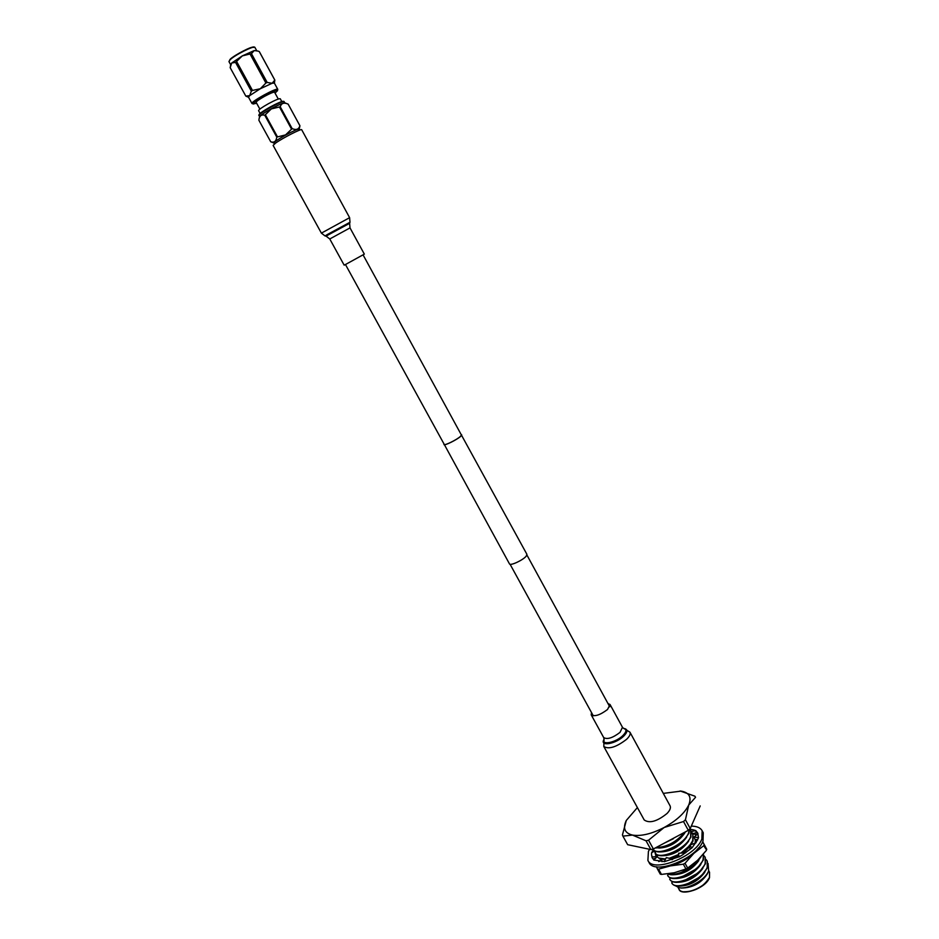 <?xml version="1.0" encoding="UTF-8"?>
<svg xmlns="http://www.w3.org/2000/svg" width="939" height="939" viewBox="0 0 939 939"><rect width="100%" height="100%" fill="white"/><g stroke="black" fill="none" stroke-linecap="round" stroke-linejoin="round"><path stroke-width="1.41" d="M363.076 254.868L461.401 435.003L460.533 436.318C457.176 439.581 444.487 445.861 444.241 444.393L345.458 264.516M461.213 434.663L526.908 554.315L526.263 556.076C523.223 560.078 510.147 566.147 509.466 563.87L444.053 444.053M461.706 434.839L460.803 436.201C457.34 439.581 444.194 446.084 443.936 444.558M275.068 93.149L277.428 90.649C276.852 88.618 251.183 102.762 253.307 103.947L256.64 103.231M253.448 104.029L251.981 103.501C250.244 101.964 277.216 87.174 277.78 89.346L277.451 90.883M254.258 50.553L258.366 51.152L254.258 50.553L251.452 53.64L242.309 55.894L254.258 50.553M230.337 66.082L231.71 62.995L242.309 55.894L235.548 62.408L231.71 62.995L230.172 67.655M277.791 89.369L274.352 83.066L272.11 83.278L260.303 88.747L249.668 95.649L248.53 97.222L251.981 103.501M278.284 99.041L274.575 92.245C273.648 91.905 270.303 93.278 264.563 96.341C259.117 99.428 256.312 101.424 256.147 102.339L259.868 109.124M260.103 113.419L258.577 110.649C258.8 109.605 262.11 107.281 268.519 103.654C275.28 100.039 279.188 98.407 280.268 98.771L281.782 101.553M259.504 116.894L258.988 114.652C259.857 113.255 263.613 110.696 270.279 106.94C277.287 103.173 281.665 101.283 283.414 101.271L285.022 102.914M258.788 115.391C259.68 113.948 263.589 111.283 270.514 107.398C277.791 103.478 282.346 101.506 284.153 101.506M259.54 116.952L259.528 116.788C260.361 115.38 264.282 112.703 271.265 108.783C278.625 104.816 283.179 102.856 284.928 102.879L288.156 104.147L299.94 125.767L299.271 129.054M273.918 142.998L273.824 142.939C274.176 141.906 278.12 139.277 285.656 135.052C293.567 130.791 298.097 128.784 299.248 129.019L299.823 130.052M274.399 143.972L273.824 142.939L270.737 141.789L258.859 120.204L259.094 118.795C259.857 115.497 261.758 114.323 264.786 115.274L271.336 108.912L280.233 106.776C281.277 103.431 283.637 102.433 287.311 103.771M270.737 141.789C274.188 142.916 276.195 141.343 276.77 137.094L285.562 134.899L292.158 128.62C296.208 130.333 298.79 129.371 299.905 125.744L288.156 104.147M264.786 115.274L276.77 137.094M277.404 136.695L265.432 114.875M288.109 104.088L299.905 125.744M292.158 128.62L280.233 106.776M279.529 107.116L291.466 128.96M259.375 51.727L258.366 51.152M251.452 53.64L267.181 82.444L272.11 83.278L274.81 80.097L259.246 51.539M274.81 80.097L274.411 83.16M248.577 97.304L245.807 96.083L249.668 95.649L251.335 91.177L235.548 62.408M230.137 67.596L245.807 96.083M236.687 61.645L252.485 90.426L260.303 88.747L265.901 83.031L250.161 54.216M265.901 83.031L267.181 82.444M251.335 91.177L252.485 90.426M346.209 264.117L344.167 265.162L329.777 238.976L350.012 227.895L364.332 254.129L346.209 264.117M321.384 233.13L349.613 217.672L301.701 129.746C301.795 128.256 282.463 138.127 275.561 143.115L273.12 145.392L321.384 233.13L325.035 235.924M655.281 847.976L661.842 847.612C669.261 845.828 675.927 842.119 681.831 836.508L685.623 831.754M655.95 847.612C666.784 847.178 676.385 842.048 684.754 832.224M689.296 829.43L688.592 832.858C684.519 845.053 656.654 856.849 653.098 849.056L653.309 849.431C654.917 851.873 658.521 852.53 664.143 851.403C671.42 849.619 677.97 845.992 683.78 840.499L688.85 833.327L689.508 829.231M655.434 851.227L655.399 853.222C657.03 855.711 660.716 856.368 666.444 855.183C673.58 853.41 680.012 849.854 685.716 844.49L690.94 837.154L690.846 830.945M655.14 852.753C658.521 860.758 686.609 848.985 690.67 836.684L690.728 830.71L689.519 829.219L693.487 829.865L691.045 829.442L690.588 830.463M659.812 858.903L665.328 859.525M670.387 858.539L678.58 855.1M681.925 853.082L689.414 846.614M690.693 845.041L693.017 840.98L692.912 834.748M658.767 858.046L665.598 858.985M669.296 858.281L678.604 854.467M680.834 853.14L689.332 845.945M689.919 845.217L692.759 840.499L692.794 834.501L691.574 833.01M667.758 873.869C670.059 875.042 673.463 875.101 677.981 874.021C684.367 872.284 690.142 869.091 695.318 864.432L701.093 856.744M668.427 873.786C675.728 876.803 694.766 867.906 700.024 857.882M667.887 873.927L667.875 875.852C669.73 878.646 673.862 879.28 680.294 877.765L697.219 868.422L703.37 860.007L703.428 854.079M667.617 875.383C671.15 883.669 699.215 872.073 703.111 859.537L703.393 854.114M669.953 877.695L669.941 879.608C671.831 882.46 676.057 883.083 682.618 881.498L699.109 872.401L705.435 863.798L705.248 857.436M669.683 879.139C673.251 887.472 701.304 875.899 705.177 863.328L705.13 857.19L703.945 855.699M672.019 881.463L672.007 883.364C673.944 886.263 678.263 886.886 684.954 885.231L700.987 876.392L707.501 867.589L707.302 861.192M671.749 882.895C675.341 891.275 703.393 879.726 707.243 867.12L707.173 860.957L705.987 859.467M707.49 873.599L707.443 873.728C701.269 883.153 692.559 887.93 681.291 888.036L679.496 887.754M708.076 863.481L708.652 870.911C705.4 879.761 687.935 889.609 679.284 887.719L675.329 885.712M686.033 884.914L700.095 877.167M683.674 881.193L698.24 873.164M681.315 877.472L696.386 869.162M678.967 873.751L694.508 865.171M695.611 843.011L695.435 839.489M670.434 858.551L678.58 855.347M682.277 853.07L686.937 849.161M667.312 854.971L668.052 854.795C674.132 853.293 679.625 850.241 684.519 845.64L685.024 845.159M664.988 851.204L665.786 851.016C671.984 849.502 677.582 846.391 682.559 841.673L683.099 841.156M662.676 847.412L663.521 847.224C669.836 845.71 675.528 842.541 680.599 837.705L681.174 837.154M680.529 886.076C690.247 885.524 698.358 880.911 704.849 872.237M678.369 882.296C688.146 881.756 696.304 877.108 702.841 868.364M676.197 878.505C686.033 877.977 694.238 873.305 700.823 864.479M674.038 874.714C683.932 874.197 692.184 869.491 698.804 860.605M671.561 858.809L678.662 855.922M683.275 853.011L689.461 846.955M663.192 855.711C673.357 855.218 681.843 850.358 688.651 841.144M661.009 851.896C671.232 851.403 679.766 846.52 686.609 837.236M658.838 848.07C669.108 847.588 677.688 842.682 684.566 833.327M664.284 843.152L673.416 838.691M695.165 843.339L695.318 839.489M657.523 855.018L657.218 856.532M637.393 807.575L626.29 820.463C622.639 828.257 624.705 833.128 632.487 835.088C641.055 836.449 651.619 833.914 664.166 827.482C676.503 820.616 684.695 813.127 688.721 805.028C691.832 797.234 689.308 792.598 681.162 791.108L663.298 793.396M680.129 790.978L694.919 796.202L695.541 797.293L688.721 805.028L685.435 819.759L683.51 821.531L664.166 827.482L648.544 840.217L646.044 840.804L632.487 835.088L622.909 836.133L622.44 834.959L626.29 820.463M622.909 836.133L627.663 844.689L650.88 849.56L646.044 840.804M648.544 840.217L653.38 848.985L650.88 849.56M685.435 819.759L690.224 828.55L688.299 830.334L683.51 821.531M688.299 830.334L653.38 848.985M700.201 805.932L690.224 828.55M677.547 836.074L664.413 843.093M691.292 826.132C696.761 826.156 700.377 827.682 702.137 830.71L703.252 832.752L703.006 841.074C696.738 858.751 654.201 875.406 649.025 862.448L647.898 860.406L648.426 851.403L649.577 849.29M702.137 830.71L701.879 838.996C695.599 856.65 653.051 873.329 647.898 860.406M693.487 829.865L695.799 830.604L697.7 833.022L698.51 837.623L697.454 840.029L692.102 847.741L682.571 854.842L678.932 857.014L678.627 853.269L678.885 856.415M651.854 852.624L653.239 849.314M653.99 859.831L652.253 857.906L651.537 854.924L652.711 858.504M664.307 861.521L653.767 860.054L657.147 856.697L661.749 860.5L658.72 861.544M678.909 856.849L664.202 861.72L666.314 857.6L672.887 859.115L671.995 859.737M696.48 832.729L697.912 833.855M651.537 854.924L651.537 852.812L654.624 851.016L655.316 851.826M691.21 831.661L692.771 833.562L696.574 832.717L695.494 830.769M695.799 830.604L691.163 831.543M698.51 837.623L693.991 837.06L695.001 839.478L697.63 839.595M698.017 833.726L693.991 837.06M692.102 847.741L689.249 845.37L695.975 842.764M689.249 845.37L689.602 847.964L690.916 848.633M678.627 853.269L685.775 852.765M662.007 861.697L661.749 860.5M656.607 857.237L656.079 856.614L651.889 857.025M655.633 858.199L653.028 858.985M656.079 856.614L654.624 851.016M656.103 854.103L656.854 856.99M654.002 858.692L653.92 859.795M706.551 849.901L703.71 845.71L704.191 844.56L706.551 849.901M695.764 841.356L696.104 842.565M658.826 869.667L661.455 874.42L660.281 874.15L657.664 869.397L670.434 865.887L683.322 864.185L685.047 863.27L687.677 868.07L685.963 868.986L683.322 864.185M704.191 844.56L702.689 841.767M706.774 849.337L702.712 841.708M685.047 863.27L693.839 853.387L703.71 845.71M687.677 868.07L697.607 860.288L706.304 850.488M661.455 874.42L674.225 872.765L685.963 868.986M656.431 866.756L657.664 869.397M696.715 832.881L695.376 832.975M664.225 866.674L670.434 865.887C679.202 863.716 687.008 859.561 693.839 853.387L698.628 847.835M697.09 834.771L692.63 833.809M591.5 712.56L591.206 714.849C594.704 716.833 600.138 715.049 607.521 709.497L610.057 704.52L607.979 703.546M629.952 732.197C630.762 733.958 629.635 736.329 626.583 739.322C616.395 747.139 608.801 749.533 603.812 746.517L644.224 819.982C649.518 823.62 657.136 821.449 667.054 813.467C670 810.357 670.998 807.81 670.07 805.826L629.952 732.197L623.977 728.511M254.927 47.408C254.563 45.119 234.621 55.072 230.008 59.873L228.963 61.622L230.032 59.45C231.898 56.915 247.603 48.147 251.781 47.337L254.927 47.408L256.558 50.413M230.114 59.392C234.492 54.838 253.342 45.33 254.34 47.161M350.012 227.895L349.625 223.329L328.427 234.809L326.138 236.194L329.777 238.976M349.613 217.672L350.001 222.261L327.465 234.457L325.047 235.924L326.126 236.182M709.485 877.272L709.555 872.284L709.52 877.578C705.882 888.728 680.423 896.651 678.944 889.045C682.125 896.722 706.022 887.566 709.485 877.272M709.262 877.777C703.288 887.073 694.778 891.733 683.721 891.768M604.047 739.181L603.695 737.573C607.263 739.697 612.697 737.96 620.022 732.373L622.475 727.291L610.057 704.52M603.812 746.517L604.023 739.216C600.831 745.554 615.655 742.749 622.886 735.566C626.642 731.692 626.912 729.333 623.696 728.453L624.494 728.57C627.98 729.486 627.71 731.997 623.707 736.129C615.996 743.794 600.209 746.74 603.695 739.967L603.918 739.498M609.763 706.809L526.908 555.019M593.295 715.823L510.065 564.245M259.528 116.788L259.094 118.795M230.607 64.615L228.963 61.622M274.892 80.191L259.34 51.645M245.818 96.107L230.149 67.631M349.637 223.318L350.001 222.261M708.722 870.758L709.555 872.284M707.443 873.728L708.652 870.911M678.04 887.414L678.944 889.045M694.144 833.245L692.43 833.926M684.813 852.929L685.552 852.812M623.637 728.453L622.475 727.291M603.695 737.573L591.206 714.849"/></g></svg>
